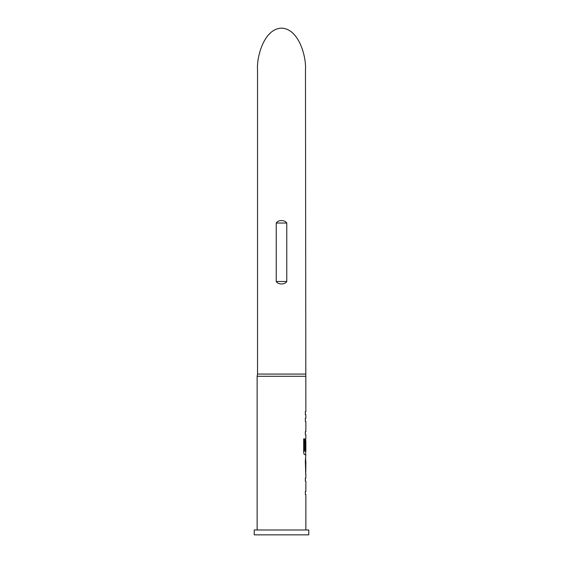 <?xml version="1.0" encoding="UTF-8"?>
<svg xmlns="http://www.w3.org/2000/svg" width="563" height="563" viewBox="0 0 563 563"><rect width="100%" height="100%" fill="white"/><g stroke="black" fill="none" stroke-linecap="round" stroke-linejoin="round"><path stroke-width="0.84" d="M305.864 474.616L305.864 478.093L305.343 478.093L305.343 481.161L305.864 481.161L305.864 491.499L305.343 491.499L305.343 494.567L305.864 494.567L305.864 529.98M305.343 491.499L305.343 494.567M305.667 458.289L305.667 461.21M305.667 471.548L305.667 474.468M305.667 438.338L305.667 440.928M305.667 451.259L305.667 454.665L304.689 454.665L305.864 454.665L305.343 461.006L305.765 474.616M305.8 440.928L305.343 449.858L305.779 449.858L305.864 440.928L305.864 451.259L304.808 451.259L304.752 438.908L303.654 438.908L303.654 451.8C303.76 453.546 304.104 454.503 304.689 454.665M305.47 374.071L257.53 374.071L257.53 69.671C256.566 57.525 263.758 28.713 281.5 28.15C299.242 28.713 306.434 57.525 305.47 69.671L305.864 411.694L305.343 411.694L305.343 414.762L305.864 414.762L305.864 418.239L305.343 418.239L305.343 421.307L305.864 421.307L305.864 431.645L305.343 431.645L305.343 434.713L305.864 434.713L305.864 438.19L305.343 441.054L305.343 449.858M305.343 431.645L305.343 434.713M305.343 411.694L305.343 414.762M257.53 374.071L257.136 376.281L257.136 529.98M305.864 376.281L257.136 376.281M286.764 281.5L286.764 223.032C284.92 219.76 278.031 219.774 276.236 223.032L276.236 281.5C278.052 284.765 284.955 284.765 286.764 281.5L276.236 281.5M308.784 529.98L254.216 529.98L254.216 534.85L308.784 534.85L308.784 529.98M305.343 478.093L305.343 481.161M305.343 418.239L305.343 421.307M305.864 461.21L305.8 471.548L305.864 461.21M304.562 451.054L304.562 438.908L303.654 438.908M305.589 471.344L305.779 461.414M276.236 223.032L286.764 223.032"/></g></svg>
